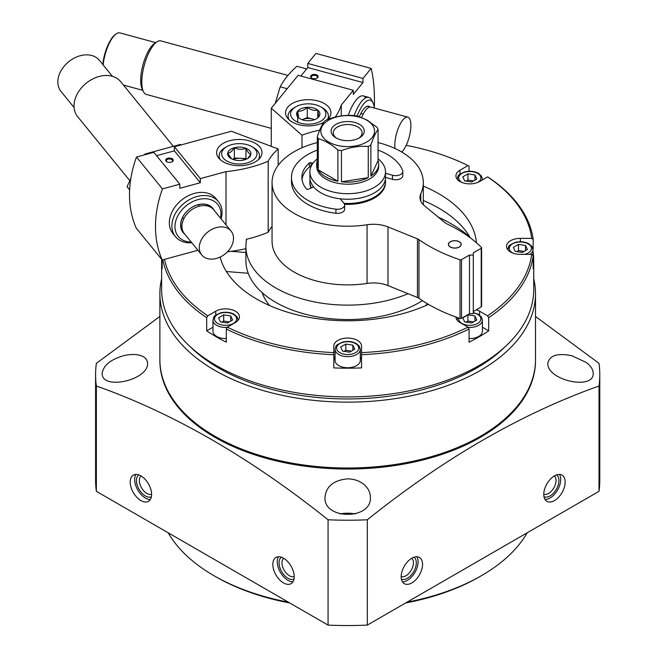 <?xml version="1.0" encoding="UTF-8"?>
<svg xmlns="http://www.w3.org/2000/svg" width="658" height="658" viewBox="0 0 658 658"><rect width="100%" height="100%" fill="white"/><g stroke="black" fill="none" stroke-linecap="round" stroke-linejoin="round"><path stroke-width="0.99" d="M533.737 278.885A187.81 108.43 180 0 1 535.505 293.715L535.505 359.581A187.81 108.43 180 0 1 347.687 468.011A187.81 108.43 180 0 1 159.878 359.581L159.878 293.715A187.81 108.43 180 0 1 161.638 278.885M535.505 293.715A187.81 108.43 180 0 1 347.687 402.145A187.81 108.43 180 0 1 159.878 293.715M354.72 349.217L352.836 345.154L345.804 344.068L340.663 347.037L342.547 351.101L349.571 352.186L354.72 349.217M527.403 249.514L525.52 245.459L518.496 244.373L513.347 247.342L515.23 251.397L522.263 252.483L527.403 249.514M476.828 179.017L474.944 174.962L467.912 173.868L462.763 176.846L464.647 180.901L471.679 181.986L476.828 179.017M232.611 320.01L230.728 315.955L223.695 314.869L218.555 317.839L220.438 321.894L227.462 322.988L232.611 320.01M476.828 320.01L474.944 315.955L467.912 314.869L462.763 317.839L464.647 321.894L471.679 322.988L476.828 320.01M406.192 145.328A184.536 106.538 180 0 1 468.002 165.586L469.072 166.203L469.072 171.261M162.847 259.811A186.049 107.41 180 0 0 206.694 317.682L207.763 315.832A184.536 106.538 180 0 1 164.533 259.351M226.303 329.008A186.049 107.41 180 0 0 333.82 354.72L333.82 352.606A184.536 106.538 180 0 1 227.38 327.149L226.303 329.008L226.303 342.176A186.049 107.41 0 0 1 206.694 330.859L206.694 317.682M468.002 327.149A184.536 106.538 180 0 1 361.555 352.606L361.555 367.896A186.049 107.41 0 0 1 333.82 367.896L333.82 346.067A13.867 8.003 0 0 1 347.687 338.064A13.867 8.003 0 0 1 361.555 346.067L361.555 354.72A186.049 107.41 180 0 0 469.072 329.008L468.002 327.149L459.991 322.527A13.867 8.003 180 0 1 455.936 317.024M459.991 174.131L459.991 170.208A13.867 8.003 0 0 0 455.928 175.875A13.867 8.003 0 0 0 464.49 183.269A13.867 8.003 0 0 0 479.6 181.534L487.611 176.903L488.68 177.52A186.049 107.41 180 0 1 533.219 239.602L532.98 252.771M487.611 176.903A184.536 106.538 180 0 1 531.705 238.361L533.219 239.602M95.591 374.673L95.591 479.995A252.096 145.55 0 0 0 96.356 491.32L328.071 625.1A252.096 145.55 0 0 0 367.312 625.1L367.312 519.779A252.096 145.55 180 0 1 328.071 519.779C250.501 457.762 173.268 413.166 96.356 385.999A252.096 145.55 180 0 1 95.591 374.673A252.096 145.55 180 0 1 96.356 363.348L159.878 316.457M367.312 519.779C444.216 458.141 521.457 413.545 599.019 385.999A252.096 145.55 180 0 0 599.783 374.673A252.096 145.55 180 0 0 599.019 363.348L535.505 316.457M535.497 360.091A187.81 108.43 180 0 1 347.687 469.039A187.81 108.43 180 0 1 159.878 360.091M571.892 355.748C557.581 352.844 549.553 355.361 547.826 363.306C546.839 380.357 594.141 390.671 593.203 373.234C593.088 369.59 590.876 366.062 586.558 362.632L571.892 355.748M347.687 478.851C333.721 480.167 326.162 486.27 325.003 497.168C323.177 520.067 372.181 520.108 370.38 497.168C370.298 492.242 368.085 487.94 363.734 484.28C359.342 480.776 353.996 478.966 347.687 478.851M123.482 355.748C110.585 359.515 103.479 365.338 102.179 373.234C101.274 390.679 148.585 380.316 147.556 363.306C147.433 359.712 145.221 357.154 140.911 355.633C136.017 354.07 130.21 354.111 123.482 355.748M367.312 625.1L599.019 491.32L599.019 385.999M599.019 491.32A252.096 145.55 0 0 0 599.783 479.995L599.783 374.673M96.356 491.32L96.356 385.999M272.823 564.383A15.126 8.735 60 0 1 275.949 557.466A15.126 8.735 60 0 1 291.075 566.193A15.126 8.735 60 0 1 291.075 583.662A15.126 8.735 60 0 1 279.42 579.608A15.126 8.735 60 0 1 272.823 564.383M130.21 482.051A15.126 8.735 60 0 1 133.344 475.125A15.126 8.735 60 0 1 148.469 483.86A15.126 8.735 60 0 1 148.469 501.33A15.126 8.735 60 0 1 136.815 497.275A15.126 8.735 60 0 1 130.21 482.051M328.071 625.1L328.071 519.779M554.472 500.582A15.126 8.735 -60 0 1 546.905 501.33A15.126 8.735 -60 0 1 546.905 483.86A15.126 8.735 -60 0 1 562.031 475.125A15.126 8.735 -60 0 1 564.35 487.249A15.126 8.735 -60 0 1 554.472 500.582M411.859 582.914A15.126 8.735 -60 0 1 404.3 583.662A15.126 8.735 -60 0 1 404.3 566.193A15.126 8.735 -60 0 1 419.426 557.466A15.126 8.735 -60 0 1 421.745 569.581A15.126 8.735 -60 0 1 411.859 582.914M505.138 346.725A182.266 105.231 180 0 1 190.244 346.725M533.219 255.608L531.705 254.375A184.536 106.538 180 0 1 487.611 315.832L488.68 317.682A186.049 107.41 180 0 0 533.219 255.608L533.219 268.785A186.049 107.41 0 0 0 533.737 260.782L533.737 289.504A186.049 107.41 180 0 1 347.687 396.914A186.049 107.41 180 0 1 161.638 289.504L161.638 260.782A186.049 107.41 0 0 0 162.156 268.785L162.156 259.918M533.737 260.782A186.049 107.41 0 0 0 533.219 252.771M488.68 317.682L488.68 330.859L482.404 327.232M469.072 329.008L469.072 342.176A186.049 107.41 0 0 0 488.68 330.859M161.662 259.31A186.049 107.41 0 0 0 161.638 260.782M476.302 309.795A13.867 8.003 180 0 1 479.6 311.209L487.611 315.832M520.379 241.749L520.379 238.361A13.867 8.003 0 0 0 506.512 246.372A13.867 8.003 0 0 0 520.379 254.375L531.705 254.375M520.379 238.361L531.705 238.361M459.991 170.208L468.002 165.586M227.38 327.149L235.383 322.527A13.867 8.003 0 0 0 239.446 316.868A13.867 8.003 0 0 0 230.884 309.474A13.867 8.003 0 0 0 215.775 311.209L207.763 315.832M423.316 186.115A128.886 74.412 180 0 1 438.82 193.756A128.886 74.412 180 0 1 476.425 242.769M428.44 304.366A128.886 74.412 180 0 1 300.517 315.618A128.886 74.412 180 0 1 220.142 257.072M423.316 200.526A128.886 74.412 180 0 1 438.82 208.158A128.886 74.412 180 0 1 470.297 237.842M438.244 217.14A146.216 84.413 180 0 1 451.075 223.728A146.216 84.413 180 0 1 469.82 237.003M427.272 303.675A86.971 50.214 180 0 1 425.726 305.592M269.648 305.592A86.971 50.214 180 0 1 262.205 292.678M422.444 300.657A101.784 58.768 180 0 1 310.601 315.503A101.784 58.768 180 0 1 245.903 260.782L245.903 246.372A101.784 58.768 180 0 1 246.668 239.208M408.042 293.69A101.784 58.768 180 0 1 301.767 298.814A101.784 58.768 180 0 1 245.903 246.372M527.206 532.783A189.076 109.162 180 0 1 481.385 575.709A189.076 109.162 180 0 1 407.039 602.16M288.336 602.16A189.076 109.162 180 0 1 213.99 575.709A189.076 109.162 180 0 1 168.177 532.783M481.385 575.709L479.6 576.737A186.551 107.706 180 0 1 405.682 602.95M289.693 602.95A186.551 107.706 180 0 1 215.775 576.737L213.99 575.709M340.096 513.964A22.693 13.102 180 0 1 355.279 513.964M416.859 556.758A15.126 8.735 -60 0 1 407.409 580.34A15.126 8.735 -60 0 1 402.408 581.795M413.972 557.236A12.609 7.279 -60 0 1 415.568 567.418A12.609 7.279 -60 0 1 407.409 578.283A12.609 7.279 -60 0 1 401.38 579.048M411.686 558.313A10.561 6.095 -60 0 1 412.722 566.9A10.561 6.095 -60 0 1 405.961 575.775A10.561 6.095 -60 0 1 401.166 576.531M559.473 474.426A15.126 8.735 -60 0 1 550.014 498.007A15.126 8.735 -60 0 1 545.013 499.463M556.578 474.903A12.609 7.279 -60 0 1 558.173 485.086A12.609 7.279 -60 0 1 550.014 495.943A12.609 7.279 -60 0 1 543.985 496.716M554.291 475.981A10.561 6.095 -60 0 1 555.327 484.559A10.561 6.095 -60 0 1 548.566 493.442A10.561 6.095 -60 0 1 543.779 494.199M150.361 499.463A15.126 8.735 60 0 1 134.668 479.476A15.126 8.735 60 0 1 135.91 474.426M151.398 496.716A12.609 7.279 60 0 1 141.783 493.006A12.609 7.279 60 0 1 136.453 480.513A12.609 7.279 60 0 1 138.797 474.903M151.603 494.199A10.561 6.095 60 0 1 143.65 490.802A10.561 6.095 60 0 1 139.348 480.513A10.561 6.095 60 0 1 141.083 475.981M292.974 581.795A15.126 8.735 60 0 1 277.273 561.817A15.126 8.735 60 0 1 278.515 556.758M294.003 579.048A12.609 7.279 60 0 1 284.388 575.339A12.609 7.279 60 0 1 279.058 562.845A12.609 7.279 60 0 1 281.41 557.236M294.208 576.531A10.561 6.095 60 0 1 286.263 573.134A10.561 6.095 60 0 1 281.953 562.845A10.561 6.095 60 0 1 283.697 558.313M468.134 327.371A12.609 7.279 180 0 0 482.404 320.158L482.404 331.278A12.609 7.279 180 0 1 469.072 338.541M360.296 349.365L360.296 360.477A12.609 7.279 180 0 1 347.687 367.756A12.609 7.279 180 0 1 335.087 360.477L335.087 349.365A12.609 7.279 180 0 0 347.687 356.636A12.609 7.279 180 0 0 360.296 349.365L359.293 346.215L356.291 343.525C352.186 341.379 347.621 340.902 342.596 342.102C334.149 346.083 336.641 345.22 335.087 349.365M361.555 360.477A13.867 8.003 0 0 0 360.296 357.146M335.087 357.146A13.867 8.003 0 0 0 333.82 360.477M226.303 338.541A12.609 7.279 180 0 1 212.978 331.278L212.978 320.158A12.609 7.279 180 0 0 227.249 327.371M212.978 327.232L206.694 330.859M474.944 315.955L474.944 321.104M467.912 314.869L467.912 321.046L466.053 322.116M473.538 321.91L467.912 321.046M230.728 315.955L230.728 321.104M223.695 314.869L223.695 321.046L221.845 322.116M229.321 321.91L223.695 321.046M474.944 174.962L474.944 180.103M467.912 173.868L467.912 180.045L466.053 181.114M473.538 180.917L467.912 180.045M525.52 245.459L525.52 250.599M518.496 244.373L518.496 250.542L516.637 251.619M524.113 251.414L518.496 250.542M352.836 345.154L352.836 350.303M345.804 344.068L345.804 350.245L343.953 351.314M351.43 351.117L345.804 350.245M226.393 271.515L248.239 273.292M231.098 251.315L245.903 252.516M171.878 161.909A3.101 1.793 0 0 0 172.569 160.782A3.101 1.793 0 0 0 169.468 158.997A3.101 1.793 0 0 0 166.367 160.782A3.101 1.793 0 0 0 166.663 161.547A3.101 1.793 0 0 0 167.058 161.909M156.588 155.691L174.37 150.855L174.37 146.742L200.345 178.606L200.345 182.727L179.815 188.303L179.815 184.191L162.452 188.904A128.573 94.982 140.8 0 0 162.213 259.984L197.935 250.279M162.213 259.984L136.231 228.112A128.573 94.982 -39.2 0 1 136.477 157.032L153.84 152.319L179.815 184.191M278.161 165.372L278.161 148.979L231.402 131.246L174.37 146.742M174.304 235.038A27.735 20.488 -39.2 0 1 181.468 200.155A27.735 20.488 -39.2 0 1 217.082 200.172M226.007 224.871L226.007 171.639A100.838 58.217 0 0 0 268.176 161.235L268.176 232.249A83.196 48.034 180 0 1 272.058 226.36M200.345 178.606L226.007 171.639M278.161 148.979A83.196 48.034 0 0 0 268.176 161.235M259.836 147.005A22.693 13.102 180 0 1 261.999 152.582A22.693 13.102 180 0 1 239.306 165.684A22.693 13.102 180 0 1 216.622 152.582A22.693 13.102 180 0 1 234.363 139.8A22.693 13.102 180 0 1 259.836 147.005M162.452 188.904L136.477 157.032M246.331 240.984L246.331 239.282A100.838 58.217 180 0 0 268.176 232.249M227.504 251.759A100.838 58.217 0 0 0 245.903 248.642M166.046 161.161A3.783 2.18 0 0 0 166.795 161.769A3.783 2.18 0 0 0 172.141 161.769A3.783 2.18 0 0 0 172.437 158.874A3.783 2.18 0 0 0 167.477 158.372A3.783 2.18 0 0 0 166.046 161.161M200.345 182.727L174.37 150.855M183.812 232.891A18.909 13.966 -39.2 0 1 183.195 232.2A18.909 13.966 -39.2 0 1 189.027 209.425A18.909 13.966 -39.2 0 1 212.501 208.306A18.909 13.966 -39.2 0 1 213.06 209.055M184.742 234.1A19.156 14.155 -39.2 0 1 189.011 209.409A19.156 14.155 -39.2 0 1 214.056 210.215M191.223 242.054A25.415 18.778 -39.2 0 1 175.415 222.42A25.415 18.778 -39.2 0 1 200.229 199.119A25.415 18.778 -39.2 0 1 220.948 214.138A25.415 18.778 -39.2 0 1 220.537 218.16M191.782 242.736A27.735 20.488 -39.2 0 1 175.472 236.691A27.735 20.488 -39.2 0 1 184.026 203.289A27.735 20.488 -39.2 0 1 218.464 201.652A27.735 20.488 -39.2 0 1 222.059 212.353A27.735 20.488 -39.2 0 1 221.096 218.843M129.807 180.662L77.628 116.639A27.735 20.488 -39.2 0 1 86.173 83.237A27.735 20.488 -39.2 0 1 120.611 81.6L173.005 145.879M74.091 107.517L61.054 91.52A24.708 18.251 -39.2 0 1 68.671 61.762A24.708 18.251 -39.2 0 1 99.358 60.306L112.395 76.295M216.408 258.454A18.909 13.966 -39.2 0 1 201.751 254.967A18.909 13.966 -39.2 0 1 207.583 232.192A18.909 13.966 -39.2 0 1 231.065 231.073A18.909 13.966 -39.2 0 1 233.516 238.369A18.909 13.966 -39.2 0 1 216.408 258.454M201.751 254.967L184.372 233.648A18.909 13.966 -39.2 0 1 190.203 210.873A18.909 13.966 -39.2 0 1 213.686 209.754L231.065 231.073M231.534 158.817L227.709 153.256C229.905 153.092 232.118 151.25 234.355 147.737C238.188 149.58 242.054 149.769 245.952 148.297C247.605 151.973 249.259 154.005 250.912 154.375L248.181 157.871M227.709 153.256A11.647 6.72 180 0 1 234.355 147.737A11.647 6.72 180 0 1 245.952 148.297A11.647 6.72 180 0 1 250.912 154.375A11.647 6.72 180 0 1 247.54 158.57A11.647 6.72 180 0 1 244.266 159.902A11.647 6.72 180 0 1 232.669 159.335A11.647 6.72 180 0 1 231.073 158.57A11.647 6.72 180 0 1 227.709 153.256M223.342 158.15A17.651 10.191 180 0 1 226.829 146.611A17.651 10.191 180 0 1 251.792 146.611A17.651 10.191 180 0 1 249.456 162.148A17.651 10.191 180 0 1 223.342 158.15M220.257 159.697A20.168 11.647 180 0 1 219.139 155.872A20.168 11.647 180 0 1 225.052 147.639L226.829 146.611M251.792 146.611L253.569 147.639A20.168 11.647 180 0 1 259.474 155.872A20.168 11.647 180 0 1 258.364 159.697M246.413 159.146L245.952 158.586L240.154 158.307A10.084 5.823 180 0 1 245.5 159.507M233.121 159.507A10.084 5.823 180 0 1 240.154 158.307L234.355 158.027L232.735 159.368M245.952 158.586L245.952 148.297M234.355 158.027L234.355 147.737M129.626 189.833L127.068 186.699L130.843 178.483M145.303 154.638L144.85 154.079L180.407 144.423L180.86 144.974M316.769 78.261A3.101 1.793 0 0 0 317.46 77.134A3.101 1.793 0 0 0 315.675 75.514A3.101 1.793 0 0 0 311.259 77.134A3.101 1.793 0 0 0 311.95 78.261M271.285 146.364L271.285 108.216L301.997 135.219L301.997 147.762M300.87 76.04L307.788 67.552L307.788 63.439L362.986 78.434L362.986 82.554L353.321 94.407L353.321 90.286L298.123 75.292L271.285 108.216M374.295 108.002A128.573 44.695 105.2 0 0 371.153 68.416L315.955 53.413L307.788 63.439M365.782 97.82A27.735 9.64 105.2 0 0 359.416 96.891A27.735 9.64 105.2 0 0 348.271 115.389M362.986 78.434L371.153 68.416M341.247 115.94L341.247 105.099L353.321 90.286M319.714 130.119A83.196 48.034 0 0 0 301.997 135.219M323.629 122.413A22.693 13.102 180 0 1 298.584 124.633A22.693 13.102 180 0 1 285.556 112.781A22.693 13.102 180 0 1 308.24 99.687A22.693 13.102 180 0 1 330.933 112.781A22.693 13.102 180 0 1 327.816 119.411M335.21 117.124A100.838 58.217 0 0 0 341.247 105.099M315.972 74.601A3.783 2.18 0 0 0 311.267 75.325A3.783 2.18 0 0 0 311.686 78.121A3.783 2.18 0 0 0 317.033 78.121A3.783 2.18 0 0 0 315.972 74.601M307.788 67.552L362.986 82.554M102.78 64.5A23.951 8.324 -74.8 0 1 115.578 34.282L116.359 33.764A24.708 8.587 -74.8 0 1 119.888 32.9L155.749 42.647M365.799 106.991A18.909 6.572 -74.8 0 1 368.373 106.415A18.909 6.572 -74.8 0 1 369.533 107.114M359.367 116.647A19.156 6.662 -74.8 0 1 365.922 106.909A19.156 6.662 -74.8 0 1 369.928 107.04M357.179 116.014A25.415 8.834 -74.8 0 1 372.996 102.804A25.415 8.834 -74.8 0 1 374.295 108.027M354.16 115.553A27.735 9.64 -74.8 0 1 368.817 97.392A27.735 9.64 -74.8 0 1 371.745 100.238L372.996 102.804M271.285 128.368L146.331 94.423A27.735 9.64 -74.8 0 1 143.403 91.577A27.735 9.64 -74.8 0 1 141.799 82.143A27.735 9.64 -74.8 0 1 156.908 41.873A27.735 9.64 -74.8 0 1 160.873 40.903L287.933 75.415M143.403 91.577L142.161 89.003A25.415 8.834 -74.8 0 1 140.689 80.366A25.415 8.834 -74.8 0 1 154.531 43.461L156.908 41.873M103.142 64.953A24.708 8.587 -74.8 0 1 116.359 33.764M395.014 148.502A18.909 6.572 -74.8 0 1 394.8 145.254A18.909 6.572 -74.8 0 1 402.852 119.937A18.909 6.572 -74.8 0 1 407.812 117.132A18.909 6.572 -74.8 0 1 410.263 132.299A18.909 6.572 -74.8 0 1 401.75 152.023M361.661 117.469A18.909 6.572 -74.8 0 1 370.882 107.098L407.812 117.132M298.683 117.856A11.647 6.72 180 0 1 297.704 111.153A11.647 6.72 180 0 1 307.27 107.32A11.647 6.72 180 0 1 317.806 110.182L318.776 116.877A11.647 6.72 180 0 1 316.473 118.769A11.647 6.72 180 0 1 309.219 120.718A11.647 6.72 180 0 1 300.007 118.769A11.647 6.72 180 0 1 298.683 117.856L297.704 111.153C300.862 111.547 304.054 110.273 307.27 107.32C310.773 109.927 314.285 110.881 317.806 110.182A11.647 6.72 180 0 1 318.776 116.877M315.758 104.803A17.651 10.191 180 0 1 320.717 106.818A17.651 10.191 180 0 1 320.717 121.22A17.651 10.191 180 0 1 295.763 121.22A17.651 10.191 180 0 1 295.763 106.818A17.651 10.191 180 0 1 315.758 104.803M320.717 106.818L322.502 107.846A20.168 11.647 180 0 1 328.408 116.079A20.168 11.647 180 0 1 327.511 119.517M289.191 119.896A20.168 11.647 180 0 1 288.072 116.079A20.168 11.647 180 0 1 293.978 107.846L295.763 106.818M302.055 119.715A10.084 5.823 180 0 1 302.491 119.526L302.038 119.707M302.491 119.526A10.084 5.823 180 0 1 312.534 119.04L307.27 117.609L302.491 119.526M314.672 119.624L312.534 119.04A10.084 5.823 180 0 1 314.434 119.715M317.806 117.716L317.806 110.182M307.27 117.609L307.27 107.32M297.704 121.45L297.704 111.153M275.217 103.396L280.201 86.807C284.1 79.503 289.676 72.66 296.931 66.277L306.669 68.917M280.201 86.807L287.192 88.707M450.261 247.03A6.432 3.709 0 0 0 457.261 247.827A6.432 3.709 0 0 0 461.233 244.398A6.432 3.709 0 0 0 454.801 240.688A6.432 3.709 0 0 0 448.378 244.398A6.432 3.709 0 0 0 450.261 247.03M459.3 241.856A6.432 3.709 180 0 1 459.35 241.881L459.35 241.881A6.432 3.709 180 0 1 461.233 244.455M448.378 244.455A6.432 3.709 180 0 1 450.261 241.881A6.432 3.709 180 0 1 450.302 241.856M420.791 201.2L420.791 193.74A25.21 14.558 0 0 0 419.952 197.474A25.21 14.558 0 0 0 424.517 205.822L445.153 222.84A7.567 4.367 0 0 0 446.552 223.712A151.258 87.325 0 0 1 481.426 247.408A1.258 0.724 0 0 1 481.598 247.778A1.258 0.724 0 0 1 481.228 248.288L473.299 252.869L473.299 313.743L469.467 313.743L469.467 255.082L473.299 255.082M473.299 311.53L481.228 306.949A1.258 0.724 0 0 0 481.598 306.439L481.598 247.778M469.467 313.743L461.538 318.324A1.258 0.724 0 0 1 460.016 318.439A151.258 87.325 0 0 1 418.965 298.304L418.965 239.635A151.258 87.325 0 0 0 460.016 259.77A1.258 0.724 0 0 0 461.538 259.655L469.467 255.082M418.965 298.304A7.567 4.367 0 0 0 417.46 297.498L417.46 238.829A7.567 4.367 0 0 1 418.965 239.635M417.46 297.498L387.981 285.58L387.981 226.911L417.46 238.829M387.981 285.58A25.21 14.558 0 0 0 367.057 283.434L367.057 224.765A25.21 14.558 0 0 1 387.981 226.911M420.791 193.74A75.629 43.667 0 0 0 423.316 182.562A75.629 43.667 0 0 0 378.062 142.572M317.312 142.572A75.629 43.667 0 0 0 272.058 182.562A75.629 43.667 0 0 0 367.057 224.765M272.058 182.562L272.058 241.223A75.629 43.667 0 0 0 367.057 283.434M344.512 204.317A37.819 21.829 0 0 0 385.506 182.562L385.506 181.633A37.819 21.829 180 0 1 343.986 203.363M311.448 187.867A37.819 21.829 180 0 1 309.877 181.633L309.877 182.562A37.819 21.829 0 0 0 311.078 188.023M366.679 120.134A26.855 15.504 180 0 1 354.637 146.076A26.855 15.504 180 0 1 321.754 127.084A26.855 15.504 180 0 1 366.679 120.134M359.416 124.329A16.582 9.574 180 0 1 359.416 137.867A16.582 9.574 180 0 1 335.958 137.867A16.582 9.574 180 0 1 335.958 124.329A16.582 9.574 180 0 1 359.416 124.329M341.461 181.781A31.008 17.906 0 0 0 368.266 177.635L341.461 181.781L341.461 150.6A31.008 17.906 180 0 1 337.891 150.049L337.891 181.221A31.008 17.906 0 0 1 318.266 169.896L337.891 181.221M370.882 176.122A31.008 17.906 0 0 0 378.695 164.237A31.008 17.906 0 0 0 378.062 160.642L370.882 176.122L370.882 144.941A31.008 17.906 180 0 1 368.266 146.454C359.375 145.788 350.443 147.17 341.461 150.6M337.891 150.049C331.352 144.234 324.813 140.458 318.266 138.715A31.008 17.906 180 0 1 317.312 136.65C319.698 129.486 322.091 124.329 324.493 121.179A31.008 17.906 180 0 1 327.108 119.666C335.999 116.26 344.932 114.879 353.914 115.52A31.008 17.906 180 0 1 357.483 116.071L367.296 120.192L377.108 127.405A31.008 17.906 180 0 1 378.062 129.47L378.062 160.642M378.062 129.47C375.685 132.562 373.292 137.719 370.882 144.941M317.312 160.642A31.008 17.906 0 0 0 316.679 164.237A31.008 17.906 0 0 0 317.312 167.831L317.312 136.65M318.266 138.715L318.266 169.896M368.266 146.454L368.266 177.635M378.695 164.237L378.695 166.301A31.008 17.906 180 0 1 347.687 184.199A31.008 17.906 180 0 1 316.679 166.301L316.679 164.237M378.062 158.858A37.819 21.829 180 0 1 385.506 171.853A37.819 21.829 180 0 1 347.687 193.691A37.819 21.829 180 0 1 309.877 171.853A37.819 21.829 180 0 1 317.312 158.858M385.506 173.268L392.472 175.234A7.197 4.154 0 0 0 402.828 171.499A7.197 4.154 0 0 0 402.663 170.636A56.218 32.456 0 0 0 378.062 150.106M317.312 150.106A56.218 32.456 0 0 0 291.469 177.413A56.218 32.456 0 0 0 335.942 209.154A7.197 4.154 0 0 0 344.644 205.09A7.197 4.154 0 0 0 343.912 203.273L340.145 198.806A37.819 21.829 0 0 1 313.66 186.938L308.298 189.191A1.258 0.724 0 0 1 306.414 188.92A45.83 26.46 0 0 1 301.858 177.413A45.83 26.46 0 0 1 309.326 162.937A1.258 0.724 0 0 1 310.954 162.691L312.92 163.266M385.506 171.853L385.506 177.413A37.819 21.829 180 0 1 340.145 198.806M313.66 186.938A37.819 21.829 180 0 1 309.877 177.413L309.877 171.853M291.469 177.413L291.469 181.534A56.218 32.456 0 0 0 335.942 213.274A7.197 4.154 0 0 0 344.644 209.211L344.644 205.09M310.905 166.787A1.258 0.724 0 0 0 309.326 167.058A45.83 26.46 0 0 0 301.997 179.469M385.506 177.389L392.472 179.354A7.197 4.154 0 0 0 402.828 175.62L402.828 171.499M385.325 179.527A37.819 21.829 180 0 1 385.506 181.633M309.877 181.633A37.819 21.829 180 0 1 310.05 179.527M459.259 241.831L459.259 241.831A6.3 3.635 180 0 1 459.259 246.972A6.3 3.635 180 0 1 450.343 246.972A6.3 3.635 180 0 1 450.343 241.831A6.3 3.635 180 0 1 459.259 241.831L459.259 241.831M336.781 138.312A14.427 8.332 180 0 1 333.261 132.858A14.427 8.332 180 0 1 342.168 125.168A14.427 8.332 180 0 1 357.886 126.969A14.427 8.332 180 0 1 362.114 132.858A14.427 8.332 180 0 1 358.602 138.312M355.534 343.599A11.096 6.407 180 0 1 350.558 354.317A11.096 6.407 180 0 1 336.978 346.47A11.096 6.407 180 0 1 355.534 343.599M512.615 253.001A11.096 6.407 180 0 1 512.492 243.921A11.096 6.407 180 0 1 528.218 243.896A11.096 6.407 180 0 1 524.492 254.375M462.031 182.505A11.096 6.407 180 0 1 461.916 173.424A11.096 6.407 180 0 1 477.642 173.399A11.096 6.407 180 0 1 477.56 182.505M233.425 314.401A11.096 6.407 180 0 1 228.449 325.11A11.096 6.407 180 0 1 214.87 317.271A11.096 6.407 180 0 1 233.425 314.401M473.299 312.846A11.096 6.407 180 0 1 477.642 314.401A11.096 6.407 180 0 1 473.316 325.003A11.096 6.407 180 0 1 458.815 318.028M479.6 315.124L479.6 311.209M215.775 315.124L215.775 311.209M507.77 249.662L507.77 249.703A12.609 7.279 180 0 1 507.77 249.662C509.325 245.516 506.833 246.38 515.288 242.399C520.305 241.198 524.87 241.675 528.974 243.822L531.985 246.52L532.98 249.662A12.609 7.279 180 0 1 529.978 254.375M457.195 179.165L457.195 179.206A12.609 7.279 180 0 1 457.195 179.165C458.749 175.02 456.257 175.883 464.704 171.903C469.73 170.702 474.295 171.179 478.399 173.325L481.401 176.023L482.404 179.165A12.609 7.279 180 0 1 482.33 179.955M238.188 320.158A12.609 7.279 180 0 1 238.188 320.199L237.184 317.016L234.182 314.327C230.078 312.172 225.513 311.703 220.488 312.895C212.041 316.885 214.533 316.013 212.978 320.158M481.228 306.949L481.228 248.288M461.538 318.324L461.538 259.655M460.016 318.439L460.016 259.77M335.942 213.274L335.942 209.154M309.326 167.058L309.326 162.937M310.954 166.671L310.954 162.691M392.472 179.354L392.472 175.234M482.404 320.158L481.401 317.016L478.399 314.327L473.299 312.55M457.804 317.682L457.195 320.158M532.98 249.662L532.98 255.411M482.404 179.165L482.404 179.914M218.464 201.652L215.906 198.519M175.472 236.691L172.914 233.557M199.382 206.168L198.198 204.72M183.746 218.908L182.57 217.461M219.139 155.872L219.139 158.586M259.474 155.872L259.474 158.586M368.817 97.392L363.389 95.92M142.794 90.327L123.441 85.063M363.2 114.155L360.823 113.505M288.072 116.079L288.072 118.785M328.408 116.079L328.408 118.785M423.316 204.737L423.316 182.562"/></g></svg>
